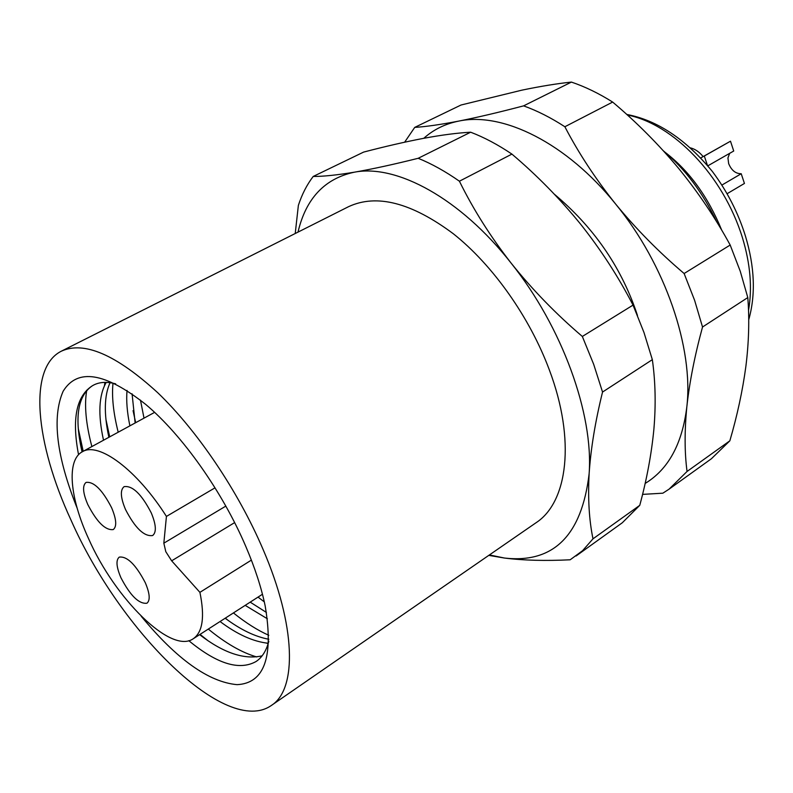 <?xml version="1.0" encoding="UTF-8"?>
<svg xmlns="http://www.w3.org/2000/svg" width="793" height="793" viewBox="0 0 793 793"><rect width="100%" height="100%" fill="white"/><g stroke="black" fill="none" stroke-linecap="round" stroke-linejoin="round"><path stroke-width="1.19" d="M271.444 705.403L535.989 522.785C567.808 502.177 575.728 440.026 549.45 370.202C529.863 317.378 492.76 264.991 453.269 233.717C411.508 202.612 376.616 193.601 348.563 206.676L61.418 351.15C84.048 340.831 116.165 354.699 157.757 392.743C197.388 430.768 238.088 491.036 262.949 549.143C296.166 626.054 297.167 689.266 271.444 705.403C226.312 737.242 120.13 631.486 71.013 520.119C35.457 443.356 27.725 367.803 61.418 351.15M141.204 616.23C176.75 659.28 208.698 682.089 237.077 684.656C264.386 683.288 273.754 657.04 265.169 605.902C261.363 587.554 254.93 567.768 245.85 546.555C222.585 491.918 182.311 435.099 145.704 404.41C104.954 372.343 77.427 367.962 63.133 391.266C51.773 417.396 56.442 456.371 77.169 508.214M188.803 640.685C216.945 663.91 239.367 670.848 256.07 661.511C262.116 657.476 266.369 650.716 268.827 641.23M199.628 634.648C223.259 652.867 244.085 659.935 262.116 655.831M267.4 618.798L245.186 605.366M250.191 602.145L266.408 612.434M268.272 643.262C253.354 641.696 237.276 634.45 220.058 621.524M225.162 618.233C240.636 629.751 255.197 636.759 268.857 639.257M129.883 425.851C127.088 412.231 126.137 400.415 127.039 390.404M132.074 393.804L135.137 422.986M103.516 440.224C97.876 414.57 98.788 395.301 106.242 382.385M110.049 382.702C104.19 395.667 103.794 413.867 108.879 437.3M251.381 560.126L199.905 592.351C204.931 616.756 202.701 632.229 193.214 638.771C171.129 654.463 115.035 598.824 88.588 538.705C69.843 498.063 66.255 460.118 82.343 451.762C98.56 441.483 136.961 469.813 166.431 516.421L215.022 487.834M199.905 592.351L171.655 560.82L165.796 551.68L163.834 543.175L166.431 516.421M145.297 582.726C149.837 593.501 150.392 600.331 146.963 603.205C139.033 604.236 130.369 595.771 120.962 577.8C116.323 566.965 115.758 560.066 119.267 557.112C127.128 556.081 135.811 564.616 145.297 582.726M111.585 507.669C116.432 519.227 116.997 526.522 113.28 529.555C105.489 530.586 96.984 522.24 87.785 504.517C82.849 492.899 82.274 485.534 86.07 482.412C93.812 481.391 102.327 489.806 111.585 507.669M151.265 512.902C156.162 524.768 156.627 532.311 152.653 535.533C144.187 536.782 135.137 528.108 125.512 509.502C120.516 497.578 120.04 489.955 124.105 486.644C132.52 485.405 141.57 494.158 151.265 512.902M423.759 138.309C433.503 129.586 445.141 123.857 458.671 121.111C502.593 111.565 566.559 142.918 615.646 204.049C665.228 264.347 693.726 348.127 686.827 406.878C689.484 382.305 694.718 355.68 702.529 327.013L694.609 300.309L684.121 273.516L730.184 245.037L740.275 271.325L747.799 297.563C749.514 319.42 748.87 342.388 745.866 366.465C742.605 390.701 737.262 415.482 729.847 440.809L711.42 458.731L669.064 489.162L687.055 471.458C684.557 452.734 684.478 431.214 686.827 406.878C682.267 443.852 668.37 469.377 645.135 483.443M716.852 222.109C702.707 192.461 684.914 168.721 663.473 150.908M748.711 319.837C755.808 294.738 754.718 266.815 745.43 236.056C738.194 212.782 727.181 191.252 712.382 171.496C685.866 139.281 657.328 120.268 626.757 114.44M627.342 114.985C672.999 123.946 723.157 175.084 742.486 237.88C750.396 263.98 752.408 288.186 748.513 310.489M707.495 165.568L704.303 156.033L730.492 141.204L700.655 157.995M703.123 156.598C699.257 151.85 694.936 148.915 690.168 147.805M727.052 193.74L744.439 183.451L741.227 173.736C735.636 173.746 731.443 170.366 728.648 163.596L727.944 157.906L729.669 153.336M741.227 173.736L721.838 185.106M297.999 232.111C305.91 198.478 324.724 178.494 354.421 172.18C396.669 163.973 460.505 198.458 511.148 263.147C562.247 326.984 593.6 414.115 589.13 473.758C581.775 535.453 553.573 563.555 504.546 558.054L489.41 554.941M115.669 383.842C106.193 381.364 98.362 382.057 92.166 385.904C76.267 396.252 71.727 419.19 78.547 454.716M488.795 555.368L504.546 558.054C523.37 560.433 545.247 561.008 570.167 559.789L582.607 550.669L592.995 538.824C589.11 520.149 587.821 498.46 589.13 473.758C590.785 448.779 595.256 421.539 602.541 392.049L593.699 364.364L582.34 336.46C555.943 313.939 532.212 289.495 511.148 263.147C490.461 236.601 473.223 209.283 459.415 181.21C445.388 171.397 431.65 163.754 418.189 158.293C393.506 164.468 372.244 169.097 354.421 172.18C336.995 175.075 323.257 176.502 313.205 176.452C306.891 184.729 301.945 194.374 298.366 205.407L295.224 233.509M92.166 385.904C77.625 395.965 74.264 417.97 82.075 451.911M135.672 422.689L133.065 410.625M268.143 643.688L266.498 643.083M228.037 620.314L225.311 618.144M109.702 436.854L105.955 419.497M104.458 385.676L104.914 382.375M207.29 640.149L200.044 634.38M83.196 451.296L78.368 429.013M313.205 176.452L363.63 152.087C385.229 146.437 405.183 141.858 423.462 138.359C441.463 135.008 457.184 132.956 470.645 132.203C484.166 137.358 497.925 144.663 511.911 154.1C537.02 175.392 559.858 198.676 580.436 223.963C600.697 249.438 618.233 276.479 633.042 305.107L643.966 332.465L652.342 359.655C655.464 381.711 655.97 404.965 653.868 429.439C651.479 454.092 646.781 479.388 639.763 505.329L622.287 522.775L576.065 555.992M418.189 158.293L470.645 132.203M592.995 538.824L639.763 505.329M652.342 359.655L602.541 392.049M582.34 336.46L633.042 305.107M511.911 154.1L459.415 181.21M86.754 390.196C84.157 404.945 85.862 423.73 91.869 446.568M208.311 629.067C225.539 643.252 241.677 652.55 256.744 656.951M112.993 383.207C111.644 396.669 113.379 413.004 118.197 432.215M233.42 612.93C245.889 622.921 257.685 630.376 268.817 635.292M140.47 400.108L144.009 418.149M258.032 597.109L264.297 601.867M684.121 273.516C658.904 252.115 636.075 228.959 615.646 204.049C595.573 178.96 578.642 153.198 564.864 126.751C550.917 117.681 537.158 110.723 523.588 105.865C498.807 112.378 477.168 117.463 458.671 121.111C440.551 124.6 425.9 126.692 414.719 127.395L404.628 142.205M642.558 494.386L662.869 493.187L669.064 489.162M523.588 105.865L571.416 82.085C585.016 86.675 598.765 93.336 612.652 102.069C636.7 122.35 658.696 144.475 678.649 168.423C698.326 192.54 715.504 218.075 730.184 245.037M414.719 127.395L461.03 105.013L521.863 90.164C540.43 86.298 556.944 83.612 571.416 82.085M687.055 471.458L729.847 440.809M747.799 297.563L702.529 327.013M612.652 102.069L564.864 126.751M665.228 152.395C689.266 170.892 708.099 196.852 721.759 230.257M707.762 165.876L733.723 151.017L730.492 141.204M225.827 506.103L163.834 543.175M171.655 560.82L234.629 522.607M637.473 315.455L636.036 311.223C620.176 265.566 592.946 226.56 554.357 194.216M193.214 638.771L262.453 594.264M82.343 451.762L154.605 412.37"/></g></svg>
